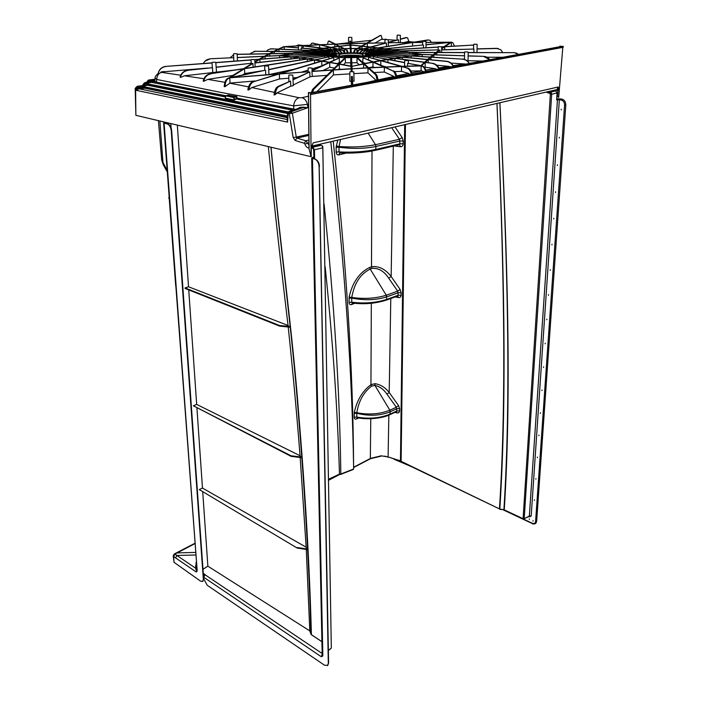 <?xml version="1.0" encoding="UTF-8"?>
<svg xmlns="http://www.w3.org/2000/svg" width="701" height="701" viewBox="0 0 701 701"><rect width="100%" height="100%" fill="white"/><g stroke="black" fill="none" stroke-linecap="round" stroke-linejoin="round"><path stroke-width="1.05" d="M385.419 39.589L388.258 39.738L385.419 39.589M388.091 42.761L411.469 42.559L378.041 47.878L371.004 47.063L386.4 42.989L370.408 46.993L362.172 46.126L367.315 43.225L385.112 42.884L367.464 43.138L380.529 35.409M386.4 42.989L386.417 46.546M251.712 59.506L254.743 59.655L251.712 59.506M233.337 70.205L216.504 72.124L216.153 67.314L251.151 63.265L216.145 67.147M251.422 63.388L251.44 63.844M254.743 59.664L255.155 66.867L254.927 63.002L299.765 58.017L306.801 58.954L244.886 68.435L252.93 63.458L252.08 63.458L243.703 68.619L210.318 73.736L243.3 68.873L228.964 77.89L277.929 74.069L253.911 81.623L279.34 73.956L308.361 71.747L280.198 73.701L321.733 61.18L329.058 62.398L312.085 70.389M252.93 63.458L253.131 67.173M308.755 67.839L311.998 68.023L308.755 67.839M293.018 79.861L309.781 71.923L292.992 79.379M309.781 71.923L309.938 76.882L293.246 84.996M311.927 71.3L312.313 76.418L309.938 76.882M438.66 46.634L441.683 46.801L438.66 46.634M439.991 52.452L440.018 50.139L439.203 50.086L436.057 52.444L409.673 52.365L400.876 50.998L438.178 49.894L400.253 50.901L392.946 49.832L438.23 47.151M438.554 49.999L438.537 50.577M423.097 41.315L426.006 41.473L423.097 41.315M438.239 47.028L392.376 49.753L385.725 48.842L422.887 44.987L385.173 48.772L378.601 47.94L412.591 42.551L422.659 42.463M423.5 45.066L423.457 47.905M265.346 65.912L268.509 66.069L265.346 65.912M268.702 69.741L314.495 60.058L321.154 61.092L278.796 73.807L231.295 77.653L264.996 70.293L230.568 77.548L244.483 68.689L307.362 59.024L313.934 59.971L268.693 69.513M265.609 70.398L265.784 74.841M299.029 45.74L301.877 45.88L299.029 45.74M301.465 45.731L322.697 48.378L316.221 49.307L301.658 48.089L301.088 48.167L301.132 50.051M405.187 60.452L408.429 60.645L405.187 60.452M404.661 62.503L388.477 59.392L394.952 58.349L424.394 62.371L420.968 65.64L407.631 63.283L407.596 66.139M350.465 71.651L353.83 71.852L350.465 71.651M351.56 85.224L351.551 80.133L352.559 80.124L352.393 76.488L351.42 76.497L351.367 81.57L349.799 81.141L349.895 71.879M353.83 71.852L354.049 81.114L352.603 81.553M289.46 74.954L292.808 75.138L289.46 74.954M290.565 81.027L277.798 86.538L278.77 86.609L290.565 81.027L290.757 86.205L276.93 92.926L299.055 97.746L302.096 97.702L308.466 96.186M292.808 75.147L293.272 85.662L290.757 86.205M212.762 62.196L215.803 62.336L212.762 62.196M212.517 67.717L187.588 70.31L212.517 67.717L212.745 72.553L184.503 75.778L203.938 78.757M216.504 72.124L212.745 72.553M234.213 53.653L237.122 53.793L234.213 53.653M205.034 61.118L210.335 58.761L233.784 57.666M233.705 57.797L233.819 61.18M349.045 37.328L351.797 37.46L349.045 37.328M380.319 35.409L366.641 43.155L350.772 43.567L350.623 41.114L349.834 41.122L349.808 43.602M397.563 35.12L400.332 35.26L397.563 35.12M388.284 42.489L398.536 39.782L388.284 42.262M398.536 39.782L398.536 42.612M474.113 44.189L477.144 44.365L474.113 44.189M441.656 49.92L473.981 49.07L441.665 49.806M473.981 49.07L473.841 52.54M465.035 51.865L468.198 52.058L465.035 51.865M382.168 53.294L464.465 55.808M464.561 55.87L464.404 59.366M482.437 61.031L467.032 60.724M361.707 53.355L364.914 50.849L371.539 50.139L372.082 50.954M367.552 50.533L367.543 49.701L366.912 49.648L362.417 50.358L362.399 49.333L361.716 49.298L358.649 50.113L362.399 49.333M356.923 52.181L356.862 49.123L356.134 49.114L354.382 50.148L355.1 50.165L354.303 52.829M350.369 49.088L351.105 49.079L351.175 50.419L350.439 50.428L350.369 49.088L350.325 52.803M344.62 49.219L347.381 50.498L344.62 49.219L344.594 52.032M339.1 49.517L343.718 50.674L339.1 49.517L339.091 50.525M334 49.964L340.318 50.954L334 49.964L334 50.787M329.514 50.533L337.312 51.322L329.514 50.533L329.514 51.278M325.807 51.935L326.228 51.138L333.141 51.436M323.03 52.715L323.319 51.909L331.056 51.997M321.286 53.591L321.444 52.741L329.707 52.593M329.277 56.317C323.652 55.475 320.778 54.459 320.655 53.267C319.665 49.438 354.18 47.098 371.81 49.675C377.909 50.516 381.055 51.567 381.239 52.847C382.711 56.623 346.758 59.103 329.277 56.317M372.441 49.578C378.733 50.437 381.975 51.532 382.168 52.847C383.701 56.737 346.618 59.296 328.594 56.422C322.81 55.554 319.849 54.512 319.717 53.285C318.71 49.333 354.259 46.923 372.441 49.578M377.199 57.219L377.208 55.922L394.242 58.253L387.89 59.278L373.335 56.667L387.338 59.375L380.897 60.488L368.56 57.298L380.328 60.584L373.239 61.89L363.048 57.78L372.625 62.003L364.091 63.66L357.808 58.06L357.046 58.087L363.39 63.8L352.805 66.192L351.928 66.131L351.569 58.218L350.789 58.218L351.061 66.131L339.415 63.984L345.295 58.183L344.533 58.165L338.706 63.861L330.031 62.336L339.266 57.964L329.409 62.231L322.206 61.04L333.72 57.57L321.628 60.943L315.082 59.936L328.603 56.974L314.521 59.848L308.063 58.919L324.519 56.238L307.502 58.84L300.58 57.92L321.759 55.432L299.984 57.85L291.896 56.86L320.147 54.564L291.239 56.781L280.786 55.598L319.726 53.775L319.744 54.599L319.717 53.285M328.874 57.018L328.927 58.753M333.72 57.57L333.79 60.163M339.266 57.964L339.389 62.564L337.251 63.598M340.003 62.591L339.389 62.564M345.295 58.183L345.418 62.783L343.499 64.729M350.789 58.218L350.737 62.827L345.418 62.783M357.046 58.087L356.993 62.696L351.771 62.818M363.048 57.78L362.671 62.398M368.56 57.298L368.524 59.813M373.335 56.667L373.318 58.376M380.021 56.15L380.03 55.09L401.612 57.14L394.803 58.165L377.208 55.922M381.686 55.116L381.695 54.196L410.155 55.94L402.19 57.053L380.03 55.09M469.171 63.484C467.628 60.864 465.341 59.41 462.327 59.129L431.185 57.096L433.63 55.055L432.78 55.02L430.353 57.044L411.759 55.914L421.467 54.643L410.795 55.852L381.695 54.196M362.505 55.589L363.065 55.046C362.995 54.538 361.769 54.117 359.394 53.775C352.358 52.706 338.399 53.67 338.855 55.213L339.415 55.747M340.739 56.159L341.834 56.378M340.563 56.062C346.049 54.993 352.331 54.827 359.394 55.554L361.479 55.949M297.636 108.673L299.967 107.393L302.744 107.113L302.885 107.612L299.958 107.91L289.294 111.433M291.318 113.396L291.108 111.801L292.37 113.22L289.268 113.658L287.734 112.914M287.69 113.185L289.145 111.599L290.328 111.862L289.268 113.658L293.176 137.58L296.26 137.089L296.873 138.079L305.925 140.787L308.948 144.949M299.967 107.393L299.958 107.91L288.681 111.634L287.638 113.045M225.722 96.212L154.571 81.78L148.507 82.876L148.095 84.996L287.638 113.098L287.156 119.95L287.603 122.062L287.165 119.556M148.007 84.795L147.815 84.348L148.095 84.996L144.87 85.829L144.091 86.635L144.529 85.478L147.815 84.348L148.174 82.534L150.461 81.456L154.395 81.123L154.965 79.204L149.182 79.94M288.26 111.906L147.762 83.857M370.68 53.083L366.86 55.099M370.137 52.522L366.369 54.503L366.851 54.941M366.912 51.515L364.213 53.784L367.561 51.269L375.421 50.752L375.859 51.55M365.764 50.717L372.082 50.209M333.518 69.811L339.214 64.185L351.07 66.376L351.148 68.707L333.518 69.811M312.103 70.827L329.68 62.503L338.504 64.054L332.546 69.872L312.12 71.292M311.998 68.032L312.129 71.476L332.344 70.074L312.585 89.369L313.671 89.395L333.317 70.004L351.157 68.891L351.254 71.563M352.165 71.546L352.051 68.838L353.155 68.777L352.042 68.654L351.937 66.367L363.6 63.993L367.823 67.795L353.155 68.777L368.007 67.962L375.377 74.595L376.306 74.551L368.866 67.918L384.376 67.191L392.726 70.88L385.235 67.156L401.559 66.516L406.773 67.971L402.462 66.49L421.283 65.92L425.192 62.477L432.771 63.335C435.777 63.879 437.967 65.771 439.334 69.005M292.308 54.941L292.256 53.39L280.829 55.475L319.726 53.662M292.256 53.39L319.831 52.882M301.509 53.11L301.474 51.778L292.957 53.258L319.901 52.777M301.474 51.778L320.935 51.988M309.202 51.751L309.176 50.507L302.087 51.672L321.146 51.883M309.176 50.507L323.249 51.12M326.762 50.306L316.195 49.429L309.746 50.419L323.59 51.024M327.236 50.227L316.747 49.35L323.117 48.43L323.135 49.876M331.415 49.596L323.117 48.43M331.994 49.526L323.669 48.36L330.513 47.449L330.522 49.324M337.067 49.026L330.513 47.449M337.733 48.974L331.091 47.379L339.091 46.397L339.091 48.877M343.481 48.641L339.091 46.397M344.2 48.606L339.74 46.319L350.097 45.136L350.071 48.465M350.325 48.457L350.097 45.136M351.07 48.457L350.859 45.136L361.357 46.152L357.195 48.509M357.922 48.527L362.014 46.213L370.119 47.072L363.705 48.772M364.38 48.816L370.706 47.142L377.637 47.94L369.506 49.236M370.093 49.298L378.198 48.01L384.656 48.825L374.343 49.859M426.006 42.437L449.735 42.305L425.998 44.68M441.665 48.939L444.758 46.765L471.992 45.153L444.951 46.634L451.47 42.27L450.813 42.191L451.567 42.262M426.006 42.349L450.813 42.191M431.413 42.314L429.95 40.29L428.653 40.001L413.178 42.454L422.659 42.375M388.284 42.752L412.057 42.463L427.934 39.939M329.233 41.061L335.393 44.084L350.001 43.593L349.834 41.122M329.488 41.052L328.27 41.263L327.525 44.4M312.593 43.094L320.077 44.724L334.64 44.119L328.708 41.079M313.163 43.05L311.507 43.348L310.447 45.179M298.091 44.925L303.559 45.53L319.305 44.759L312.427 43.103M298.906 44.882L296.041 45.942M300.887 45.679L302.736 45.574L298.232 44.943M283.335 46.704L298.749 45.793M284.133 46.625L281.416 47.686M270.043 48.912L278.446 49.061L283.563 46.713M271.462 48.763L278.209 49.175L273.705 51.366L255.497 51.287L273.486 51.48L269.166 53.697L237.157 54.275M237.166 54.398L268.939 53.811L264.47 56.238L237.359 57.5M237.35 57.578L264.233 56.369L259.195 59.234L254.665 59.585M158.198 73.281L158.224 73.176C159.223 69.215 161.773 66.954 165.865 66.393L212.07 62.845M215.82 62.564L251.063 59.857M165.865 66.393L212.079 62.994M215.829 62.704L251.063 59.997M254.743 59.716L258.923 59.392L254.866 61.784M254.892 62.266L259.852 59.322L290.941 56.93L299.169 57.938L254.927 62.845M260.115 59.164L265.083 56.334L279.638 55.651L290.284 56.851L260.115 59.164M265.32 56.194L269.736 53.802L291.336 53.407L279.681 55.528L265.32 56.194M269.964 53.679L274.222 51.488L300.711 51.769L292.037 53.276L269.964 53.679M274.441 51.375L278.902 49.201L308.536 50.481L301.325 51.664L274.441 51.375M319.595 44.829L330.206 47.379L323.257 48.299L304.006 45.591L319.595 44.829L319.612 47.791M334.789 44.189L338.916 46.301L330.793 47.3L320.366 44.794L334.789 44.189L334.78 46.801M350.001 43.672L350.097 45.03L339.564 46.231L335.542 44.163L350.001 43.672L349.992 45.039M350.772 43.655L366.492 43.243L361.523 46.056L350.859 45.022L350.772 43.655M298.503 47.957L284.194 46.765L279.129 49.096L309.106 50.393L315.669 49.385L301.088 48.167M298.503 47.826L284.79 46.678L298.495 45.889M237.455 60.899L237.262 57.631M408.403 41.499L403.697 42.551M408.955 41.561L407.553 37.801L406.475 37.591M400.35 39.3L406.773 37.609M400.35 39.063L405.993 37.565M468.031 60.566L468.119 55.984L483.567 56.334C486.187 56.474 488.264 57.587 489.789 59.673L483.655 56.466M468.137 55.852L483.567 56.334M502.792 52.619L500.786 49.762L496.553 48.343L498.297 48.571M477.048 48.991L497.018 48.465M477.048 48.868L496.553 48.343M351.131 71.572L351.157 68.891M374.825 49.937L385.208 48.895L391.745 49.789L378.067 50.595M378.426 50.691L392.315 49.867L399.5 50.919L380.608 51.427M380.827 51.523L400.122 51.015L408.753 52.365L381.94 52.295M382.019 52.4L409.463 52.479L421.038 54.389L382.168 53.18M464.614 52.636L436.784 52.557L433.954 54.792L464.456 55.738M468.189 52.645L514.131 52.645L517.075 53.311M440.018 50.139L436.933 52.444L464.614 52.514M468.189 52.522L514.131 52.645M441.683 46.949L443.794 46.827L441.674 48.308M425.998 44.82L450.322 42.384L443.987 46.687L441.683 46.827M435.908 52.557L433.104 54.766L422.177 54.424L410.383 52.479L435.908 52.557M263.839 70.538L244.763 73.544L242.441 75.051M294.657 69.048L269.219 74.56M314.547 63.072L314.495 60.058M284.194 46.765L284.291 49.315M404.652 62.713L387.933 59.489L381.379 60.619L401.901 66.332L420.381 65.745L407.631 63.283M387.916 62.442L387.933 59.489M351.551 80.133L351.42 76.497M210.335 58.761L233.678 57.675M365.501 55.204L366.93 55.248L364.012 55.782M371.696 56.168L366.93 55.248M371.136 56.246L366.404 55.335M362.338 55.607L363.679 55.694L360.752 56.404M367.306 56.702L363.679 55.694M366.658 56.763L363.057 55.765M359.192 55.887L356.923 57.272M362.364 57.114L359.42 55.87M361.646 57.158L358.728 55.914M355.425 56.089L354.645 56.159L353.812 57.482M357.054 57.386L355.801 56.273M356.292 57.412L355.056 56.299M350.719 56.194L351.481 56.378L350.719 56.194L350.658 57.517M351.534 57.517L351.481 56.378M350.763 57.517L350.728 56.387M348.327 57.517L347.53 56.22L346.75 56.159M345.996 57.491L347.144 56.36M345.243 57.473L346.399 56.343M345.286 57.429L343.744 56.098L342.254 56.176L342.964 56.01M340.625 57.324L342.955 56.211M339.906 57.289L342.254 56.176M341.405 56.579L338.469 55.887L339.801 55.782M335.586 57.009L339.1 55.949M334.929 56.947L338.469 55.887M338.101 56.001L335.183 55.493L336.603 55.432M331.056 56.553L335.709 55.572M330.486 56.483L335.183 55.493M335.428 55.458L332.519 55.011L334.175 54.985M327.192 55.984L332.94 55.099M326.727 55.896L332.519 55.011M333.457 54.906L330.592 54.45L332.554 54.529M324.116 55.309L330.872 54.555M323.774 55.213L330.592 54.45M321.75 54.441L330.688 53.802L333.483 54.906M331.608 54.065L330.688 53.802M321.961 54.547L330.819 53.916M331.468 53.959L333.983 54.985M334.43 55.02L331.196 53.495L329.163 53.337L331.196 53.495M320.821 53.723L329.163 53.337M335.087 55.3L331.205 53.39M320.751 53.618L329.172 53.223M335.043 55.186L331.538 52.925M321.277 52.855L329.558 52.706M335.332 54.862L331.687 52.82M336.086 54.485L332.616 52.373M323.021 52.014L330.767 52.093M336.41 54.363L332.914 52.268M334.815 51.769L337.575 53.995L334.395 51.856M325.807 51.226L332.73 51.532M340.046 53.521L337.312 51.322M339.477 53.618L336.787 51.401M367.867 54.722L374.956 55.616M368.078 54.722L366.641 55.213C366.877 54.476 365.291 53.872 361.882 53.381C352.489 51.953 333.895 53.329 335.271 55.379M368.481 54.625L375.412 55.519M369.409 54.257L371.407 54.135L368.551 54.634M371.136 54.24L377.962 54.888M371.407 54.135L378.295 54.792M368.384 54.625L371.25 53.495L380.047 54.1M371.127 53.6L370.47 53.653M368.489 54.625L370.338 53.767M371.25 53.495L380.249 53.995M371.495 53.004L381.107 53.258M366.833 55.081L370.698 53.188M371.477 52.899L381.169 53.145M371.074 52.417L380.529 52.4L380.529 53.127M366.544 54.625L370.303 52.628M370.908 52.312L380.529 52.4M365.335 54.073L369.585 51.76L378.706 51.576L378.706 52.286M369.883 51.865L368.866 51.988M365.659 54.187L369.164 52.093M369.585 51.76L378.706 51.576M367.561 51.269L375.85 50.84M367.981 51.357L367.342 51.602M364.914 50.849L366.299 50.787M365.449 50.919L364.371 51.112M362.286 53.434L364.906 51.182M359.245 53.092L361.76 50.516L367.543 49.701M362.373 50.568L361.33 50.787M359.92 53.153L361.953 50.84M361.76 50.516L363.039 50.419M356.485 52.908L358.202 50.279L359.333 50.148M358.886 50.314L357.913 50.56M357.23 52.943L358.597 50.595M358.202 50.279L358.649 50.113M354.61 49.973L355.1 50.165M355.328 49.99L356.862 49.123M354.96 50.454L354.233 50.437L353.514 52.812M351.245 52.794L351.175 50.419M350.447 52.803L350.439 50.428M348.187 52.847L347.381 50.498M347.398 52.882L346.662 50.525M345.225 52.996L343.718 50.674M344.48 53.048L343.034 50.717M342.474 53.223L340.318 50.954M341.808 53.294L339.705 51.015M359.92 56.036L359.227 56.089M335.376 51.024L335.902 50.945M338.601 50.603L339.214 50.542M342.272 50.279L342.947 50.235M346.268 50.06L346.977 50.034M350.421 49.964L351.157 49.955M303.174 45.635L303.218 48.22M337.488 44.014L348.528 42.77M351.429 42.446L371.688 40.299M375.131 42.98L381.484 39.3L396.012 40.211M407.824 41.438L414.195 42.121M502.854 57.263L486.976 57.21M472.737 62.827L469.267 63.309M451.006 63.09L464.719 63.957L453.17 65.657M436.705 65.175L448.658 66.35L438.852 67.918M424.657 67.717L425.165 67.235L434.822 68.593L425.831 70.153M207.908 68.058L161.957 71.914L161.554 72.369L180.727 75.209M232.942 75.401L207.759 79.371L224.89 82.297M229.621 78.004C227.378 78.652 225.985 80.44 225.433 83.375L224.968 86.687L230.042 83.069L254.945 80.966M229.613 83.156L248.54 86.871M253.911 81.623C251.212 82.683 249.521 85.443 248.855 89.903L251.782 87.546L279.55 78.95L288.838 78.214M292.93 77.89L296.795 77.592M251.782 87.546L274.459 92.392M312.313 76.418L326.929 75.366M351.367 81.57L351.49 85.233M316.975 91.612L333.448 74.911L349.878 73.859M367.762 82.227L376.069 80.343L367.955 72.834L368.007 67.962M353.874 73.623L367.955 72.834M374.027 72.527L384.306 72.045L393.962 76.427L378.014 79.905M394.61 71.616L401.471 71.353L408.622 73.412L396.635 75.866M410.961 71.029L421.836 70.88L411.776 72.79M421.862 65.815C423.974 66.385 425.349 68.058 425.998 70.854L426.103 71.449M425.998 70.854L425.305 70.985L425.402 71.572M425.305 70.985C424.727 68.181 423.378 66.49 421.283 65.92M421.056 70.722L421.161 65.894M424.035 71.826L421.836 70.88M407.491 67.892C409.603 68.61 411.163 70.652 412.17 74.017M411.321 74.175C410.409 70.775 408.893 68.707 406.773 67.971M401.471 71.353L401.559 66.516M411.417 75.55L408.622 73.412M393.568 70.819C395.014 71.572 396.118 73.579 396.871 76.847M395.89 78.442L393.962 76.427M395.899 77.031C395.25 73.701 394.19 71.651 392.726 70.88M384.306 72.045L384.376 67.191M376.306 74.551C377.042 75.305 377.629 77.233 378.067 80.326M376.998 80.519C376.656 77.347 376.113 75.375 375.377 74.595M352.559 80.124L352.699 85.014M313.671 89.395L312.506 92.436M333.448 74.911L333.317 70.004M311.288 92.663L312.585 89.369M278.77 86.609C276.939 87.686 275.765 90.368 275.256 94.653L276.93 92.926M275.256 94.653L274.03 94.95C274.626 90.49 275.879 87.686 277.798 86.538M279.55 78.95L279.34 73.956M247.821 89.912L248.294 89.965L247.821 89.912C248.575 85.417 250.336 82.622 253.087 81.526M230.042 83.069L229.753 77.977M225.433 83.375L224.679 83.235L224.154 86.53L224.968 86.687M224.679 83.235C225.284 80.317 226.712 78.538 228.964 77.89M210.782 73.868C207.049 74.674 204.683 77.171 203.693 81.36L207.759 79.371M203.693 81.36L203.176 80.992C204.263 76.944 206.646 74.525 210.318 73.736M187.85 70.459C183.899 71.125 181.393 73.465 180.315 77.487L184.503 75.778M180.315 77.487L180.078 76.944C181.261 73.158 183.767 70.941 187.588 70.31M165.909 66.542C161.949 67.068 159.425 69.241 158.33 73.088M161.335 71.905L164.078 71.511M210.195 58.902C207.049 59.164 204.762 60.698 203.343 63.519M233.599 54.888L230.024 57.841M233.012 55.142L233.599 54.862M255.497 51.287L251.124 53.031L250.266 54.038M253.832 51.488L255.874 51.173M270.972 48.86L267.826 49.841L266.459 51.287M438.808 69.101C437.485 65.885 435.33 64.001 432.342 63.458M425.192 62.477L425.165 67.235M434.822 68.593L437.24 69.39M453.188 66.437C451.724 63.484 449.437 61.802 446.327 61.39L428.25 59.673L425.358 62.328L432.771 63.335M428.25 59.673L428.223 62.722M448.658 66.35L450.901 66.867M462.327 59.129L431.036 57.219L428.39 59.532L446.59 61.259C449.735 61.679 452.049 63.379 453.538 66.376M464.719 63.957L465.902 64.089M431.036 57.219L431.019 59.787M462.423 58.998C465.49 59.287 467.795 60.768 469.337 63.458M433.814 54.906L433.796 57.254M518.749 54.328L514.42 52.777M436.784 52.557L436.767 54.88M473.683 45.39L471.992 45.153M444.758 46.765L444.723 49.718M471.431 45.057L472.711 45.171M451.47 42.27L452.75 42.577L454.485 46.064M451.374 42.279L451.33 46.248M382.229 39.177L381.134 35.427M381.484 39.3L382.948 39.16M350.737 62.827L350.85 66.096M356.993 62.696L359.114 64.658M362.987 62.38L365.291 63.423M562.877 47.37L310.534 94.521L563.21 47.142L563.271 46.441L559.941 46.187L561.378 46.45L310.937 92.734L308.606 92.497L310.525 93.093L311.104 156.691L311.375 147.604L313.145 142.864L558.233 86.985L559.074 90.219L557.812 90.263L558.233 86.985L556.98 89.588L311.98 146.053M562.789 47.537L558.697 97.421L557.488 96.589L557.812 90.263L554.176 90.227M308.545 92.637L309.097 149.129L311.104 156.691L135.871 115.323L135.188 88.396M309.097 149.129L309.08 146.789M302.096 97.702C304.655 98.482 306.433 100.699 307.432 104.361L293.649 105.86L220.657 92.366L156.735 79.458L155.131 77.977C154.684 77.329 155.727 75.752 158.26 73.254M311.375 147.604L311.113 156.691M294.411 109.742L236.973 98.429L236.456 96.764L228.57 95.24L236.649 96.493L233.608 97.527L225.871 95.844M311.831 146.088L313.145 142.864L312.033 145.896M146.895 82.087L146.903 82.788L148.174 82.324L148.507 82.876M287.428 115.989L144.502 86.828L144.476 88.317L138.956 88.782L136.336 90.359L136.231 88.685L138.071 86.661L143.109 86.074L145.624 82.928L147.096 82.297M144.774 85.925L143.337 85.557L143.293 84.812L144.432 82.841L145.624 82.928L145.624 83.778L144.459 84.856L142.934 84.628L143.039 86.065L143.328 85.557M142.943 84.628L144.432 82.841M146.798 82.315L145.554 82.543M148.156 82.192L149.313 80.264L148.174 82.324M147.14 82.297L148.27 80.194L154.5 79.66L155.009 79.134L154.895 81.439L156.472 82.113L156.218 82.508M146.772 81.982L148.27 80.194M228.885 94.977L226.029 95.713L233.95 97.43L236.947 96.878L236.973 98.429L234.265 100.077L233.608 97.527L234.511 99.402L236.789 98.245M225.897 95.8L225.354 97.763M155.114 78.17L155.009 79.134M302.744 107.113L307.879 107.682L302.885 107.612L291.108 111.801M236.85 98.07L295.436 109.4M161.957 71.914L160.976 71.984M161.554 72.369C158.549 73.281 156.945 75.647 156.735 79.458L156.472 82.113L225.888 95.765M299.055 97.746C295.945 98.841 294.148 101.549 293.649 105.86L293.824 109.636M248.855 89.903L248.294 89.965M136.73 88.703L135.188 88.379L136.975 86.451L138.071 86.661L138.079 87.511L136.756 89.08L138.964 88.107L144.196 87.66L144.108 86.828M135.871 115.323L135.617 88.633L136.861 86.565M142.986 85.54L138.044 86.188M344.436 56.693L345.926 56.807M347.95 56.895L350.684 56.939M351.508 56.93L354.215 56.842M356.301 56.711L357.72 56.579L356.038 56.483M360.314 56.211L361.471 55.949M311.726 147.455L312.208 145.431M146.746 83.647L146.737 82.797L147.008 83.603L145.624 83.778M289.276 111.652L288.207 113.448L287.603 122.062L136.336 90.359L136.756 89.08L137.081 89.456M143.039 86.065L143.109 86.924L138.079 87.511M148.314 80.159L149.821 79.791M144.467 82.806L146.202 82.385M136.975 86.451L138.763 86.021M154.895 81.439L154.571 81.78L154.395 81.123L154.579 81.754M154.956 80.641L149.322 81.114M225.538 96.992L150.461 82.131L150.461 81.456M148.218 83.349L147.008 83.603M287.603 113.518L146.798 85.101L146.798 84.435M144.87 85.829L144.459 84.856M144.502 86.609L143.109 86.924M287.314 117.689L144.388 88.107M287.182 119.512L138.956 88.782L138.964 88.107M309.001 148.025C307.143 147.902 305.776 146.57 304.9 144.012L308.931 142.873M385.156 39.16L386.111 39.247M563.271 46.441L310.525 93.093M311.472 156.2L311.183 155.254M563.21 47.142L310.832 94.276M310.911 93.163L310.92 94.048M324.931 56.325L324.966 57.648M322.039 55.537L322.057 56.615M320.287 54.678L320.304 55.598M316.195 49.429L316.221 50.7M409.463 52.479L409.437 54.03M400.122 51.015L400.105 52.338M392.315 49.867L392.306 51.112M385.208 48.895L385.208 50.174M378.198 48.01L378.198 49.473M370.706 47.142L370.724 49.044M362.014 46.213L362.049 48.684M400.998 66.358L384.858 66.989L373.607 62.047L380.809 60.724L400.998 66.358M384.008 67.033L368.673 67.752L364.301 63.852L372.985 62.161L384.008 67.033M427.435 59.594L424.561 62.223L395.504 58.262L402.435 57.219L427.435 59.594M430.212 57.167L427.584 59.462L403.014 57.132L411.11 56.001L430.212 57.167M363.574 68.015L363.6 63.993M368.665 67.743L372.958 66.902L374.229 67.471M372.958 66.902L372.985 62.161M382.185 65.815L386.093 66.937M380.783 65.202L380.809 60.724M338.828 69.469L339.319 68.97L341.194 69.311M351.043 68.716L351.07 66.376M339.319 68.97L339.214 64.185M278.989 51.418L278.902 49.201M274.31 53.6L274.222 51.488M269.832 55.984L269.736 53.802M279.69 57.666L279.638 55.651M265.197 58.779L265.083 56.334M290.976 58.849L290.941 56.93M260.001 62.284L259.852 59.322M299.8 60.023L299.765 58.017M307.406 61.346L307.362 59.024M244.763 73.544L244.483 68.689M321.365 66.017L312.033 68.9M308.16 70.1L301.903 72.037M321.82 65.806L321.733 61.18M334.403 68.067L329.777 67.235L323.021 70.521M329.777 67.235L329.68 62.503M422.23 54.547L422.212 56.544M411.11 56.001L411.101 57.903M402.435 57.219L402.418 59.199M394.952 58.349L394.935 60.636M367.315 43.225L367.368 46.669M388.328 46.24L388.293 42.84M412.591 42.551L412.574 46.021M234.8 99.516L234.292 99.945L225.336 98.166L225.442 97.649M330.758 141.725L331.012 143.959C344.699 264.794 352.244 373.142 353.637 468.995L340.826 474.025C339.783 392.613 334.211 302.622 324.099 204.044M325.159 266.766C332.809 340.888 337.575 410.006 339.468 474.13L328.751 479.151M340.826 474.025L339.354 474.507M353.619 467.935L353.567 464.097C353.059 369.103 346.268 261.455 333.194 141.164M394.9 412.363L396.985 412.907C398.536 413.169 399.404 412.503 399.579 410.891L399.605 408.604L398.589 405.607L389.204 392.516C385.296 387.539 380.564 384.586 375.017 383.675L370.943 384.683C362.478 391.07 356.932 400.315 354.294 412.407L354.224 417.253C354.391 418.909 355.153 419.478 356.52 418.953L357.203 417.682M395.259 296.891L398.51 297.575C400.078 297.741 400.946 296.944 401.121 295.182L401.147 292.676L400.131 289.469L391.158 276.509C385.401 269.096 378.847 265.845 371.495 266.757L369.681 267.475C359.341 272.479 352.498 282.337 349.133 297.049L349.054 302.385C349.238 304.234 350.044 304.953 351.49 304.558L352.419 302.998M337.751 140.112L336.121 147.324L338.969 147.201C352.437 148.998 364.765 148.761 375.973 146.483L375.482 144.704L368.13 133.111M394.102 145.966L400.49 146.754C402.076 146.763 402.952 145.773 403.128 143.784L403.163 140.98L402.137 137.51L395.022 126.916M404.679 124.69L400.464 461.03L400.99 461.074M400.99 461.021L388.109 456.938L388.827 415.132M371.32 303.27L370.943 384.683L371.583 386.128L374.895 385.384C379.732 386.523 383.754 389.441 386.943 394.137L389.204 392.516L390.79 298.512M388.704 278.183L397.686 291.152L386.277 295.209L370.189 269.096L372.003 268.369C378.505 267.878 384.078 271.147 388.704 278.183L391.158 276.509L393.305 146.159M400.464 461.048L388.109 456.938L381.134 455.816L370.584 458.375L353.611 467.252M163.254 164.717L161.686 160.082L167.145 170.334M159.881 120.984L163.096 164.437L167.259 171.903M165.41 122.298L163.622 122.885L167.346 123.963L164.113 123.148L165.436 122.298M195.877 568.555L195.781 569.387L195.798 568.564M194.808 543.678L174.935 554.088L176.897 555.472L175.592 557.9L173.585 556.594L174.067 562.333L200.635 581.199L202.843 581.331L203.36 579.192L171.272 130.666C170.79 127.083 169.493 124.848 167.381 123.954L167.907 124.086C169.984 125.006 171.228 127.135 171.657 130.482L171.473 130.377M195.781 569.387L196.744 570.044L196.096 571.911L175.592 557.9M163.622 122.885L197.2 571.035L196.096 571.911M169.291 199.294L175.714 286.043M202.554 581.558L203.667 578.781L171.657 130.482L171.219 130.675L203.325 579.219M171.219 130.675C170.746 127.091 169.449 124.857 167.346 123.963M173.208 556.016L174.172 554.097L174.935 554.088L173.585 556.594L173.208 556.016L174.067 562.333M195.456 552.423L176.284 552.94L174.418 553.956M353.628 469.013L352.962 469.486M391.666 127.687L399.439 139.28L375.482 144.704C364.529 146.859 352.375 147.464 339.039 146.527L340.59 139.455M402.137 137.51L399.439 139.28L399.964 143.81L375.981 149.392C364.835 151.758 352.515 152.599 339.021 151.915L339.039 146.527L336.243 145.957M336.121 147.324L336.173 152.038C336.384 154.15 337.277 155.105 338.846 154.886L339.573 153.098L340.414 152.906C351.28 153.414 361.698 152.809 371.661 151.109M340.397 152.897L339.021 151.915L336.173 152.038M403.128 143.784L399.964 143.81L398.965 144.835L399.666 144.923L400.49 146.754M375.193 150.382L375.605 150.286C363.872 152.713 351.92 153.572 339.748 152.862L340.213 152.888M399.062 144.809L375.605 150.286L375.99 146.474L399.991 141.006L403.163 140.98M349.019 298.205L351.718 298.048C364.476 300.598 376.148 300.203 386.733 296.856L386.277 295.209C375.92 298.433 364.415 299.187 351.771 297.469C354.207 283.388 360.349 273.933 370.189 269.096L369.681 267.475M400.131 289.469L397.686 291.152L398.229 295.244L386.733 299.397C376.2 302.823 364.538 303.77 351.744 302.227L351.771 297.469L349.133 297.049M352.743 303.042L351.744 302.227L349.054 302.385M401.121 295.182L398.229 295.244L397.414 296.111M397.625 296.032L398.51 297.575M386.943 394.137L396.328 407.237L389.835 410.19L374.895 385.384L375.017 383.675M354.198 413.441L356.774 413.257C368.998 416.315 380.161 415.816 390.264 411.741L389.835 410.19C379.942 414.142 368.945 414.992 356.818 412.74C358.684 401.13 363.609 392.262 371.583 386.128M398.589 405.607L396.328 407.237L396.897 410.988L390.255 414.046C380.187 418.19 369.033 419.198 356.791 417.069L356.818 412.74L354.294 412.407M357.545 417.752L356.791 417.069L354.224 417.253M399.579 410.891L396.897 410.988L396.223 411.75M396.398 411.671L396.985 412.907M561.186 109.882L561.238 109.181L561.186 109.882M559.267 137.957L559.31 137.273L559.267 137.957M557.374 165.489L557.426 164.814L557.374 165.489M555.534 192.468L555.578 191.811L555.534 192.468M553.72 218.922L553.764 218.283L553.72 218.922M551.941 244.868L551.985 244.237L551.941 244.868M550.197 270.314L550.241 269.692L550.197 270.314M548.489 295.279L548.533 294.674L548.489 295.279M546.806 319.779L546.85 319.183L546.806 319.779M545.159 343.823L545.203 343.236L545.159 343.823M543.547 367.42L543.582 366.842L543.547 367.42M541.961 390.588L541.996 390.019L541.961 390.588M540.401 413.336L540.436 412.775L540.401 413.336M538.867 435.671L538.903 435.128L538.867 435.671M537.369 457.613L537.404 457.078L537.369 457.613M535.888 479.169L535.941 478.652L535.888 479.169M534.442 500.356L534.477 499.839L534.442 500.356M529.29 519.423L529.316 518.906L529.29 519.423M533.014 521.167L533.049 520.659L533.014 521.167M523.647 519.187L532.234 523.218C534.144 523.919 535.266 523.332 535.599 521.448L564.577 105.097C564.533 102.328 563.376 100.637 561.107 100.024L559.328 99.752L531.192 515.927L529.641 516.891L529.404 516.295M547.779 91.708L550.294 92.234L551.319 92.918L551.678 94.249L550.364 94.267L549.698 93.294L546.114 92.085M556.699 98.823L561.676 99.043C564.375 99.779 565.751 101.794 565.803 105.08L536.642 521.421L535.082 523.77M529.325 516.339L557.453 99.761L556.629 99.954L557.093 92.926L551.678 94.249L524.199 518.705L529.597 515.936L531.192 515.927M405.458 124.506L401.121 461.354M405.292 124.541L400.99 461.258L499.445 508.9L504.256 509.864L523.086 518.714L550.364 94.267M496.991 103.406C504.001 258.099 507.244 393.874 499.813 509.014L499.839 509.303M401.498 461.863L499.445 508.9C506.954 393.804 503.8 258.082 496.948 103.424M499.787 509.32L503.896 509.741C511.318 394.461 507.436 258.161 499.857 102.749M499.901 102.74C507.638 258.371 511.599 394.348 504.256 509.864L504.475 510.284M549.698 93.294L550.294 92.234L555.718 90.92L553.255 90.438M555.718 90.92L557.093 92.926M529.641 516.891L529.492 516.251L523.183 519.091L524.199 518.705L523.183 519.091L503.905 510.021M561.676 99.043L556.699 98.806M331.161 648.302L328.375 650.283M313.557 158.68L314.635 158.417L314.46 149.734L322.802 147.85L331.319 647.917L322.819 147.473M203.325 574.031L204.745 574.986M318.596 144.529L321.216 145.3L312.865 147.166L314.46 149.734M322.32 146.194L322.802 147.85L322.758 146.307L321.216 145.3L322.688 146.202M312.865 147.166L311.779 146.921M166.479 122.544L165.524 122.719L165.576 123.507M306.153 547.201L202.466 488.062L199.277 489.596L297.171 548.051L307.187 549.558L306.153 547.201L300.186 457.508M202.466 488.062L196.928 408.096M300.046 455.72L196.666 404.407L193.362 405.783L291.029 456.325L301.185 457.639L300.046 455.72C296.873 414.887 292.939 371.977 288.216 326.99M196.666 404.407L188.744 289.916M288.058 325.492L188.525 286.779L185.038 287.909L185.073 288.453L279.664 326.131L289.522 327.122L288.058 325.492C281.294 268.982 274.713 209.345 268.317 146.588M188.525 286.779L177.327 125.102M202.992 569.273L207.864 566.11L202.738 492.093M270.963 147.21C279.664 242.984 292.299 331.959 298.328 413.178C305.04 494.17 309.246 567.819 310.946 634.151L309.798 630.882L207.864 566.171L309.798 630.882L306.276 549.418M271.024 147.228C279.901 243.159 292.597 332.169 298.67 413.406C305.434 494.407 309.676 568.16 311.393 634.685L321.917 641.66M313.846 157.182L312.585 157.506L312.497 158.435L314.355 158.873L311.691 157.997L313.846 157.182L313.689 149.558L312.891 148.27L311.708 148.007M310.92 634.186L309.772 630.918M168.003 124.121L167.907 122.885M167.057 122.684L166.102 122.859L166.163 123.656M203.281 573.339L205.209 574.645L203.711 577.256L203.842 579.07L207.207 585.274L324.537 665.231L327.779 665.354L328.313 663.418L327.455 665.67M312.462 158.444L322.846 655.917L322.197 654.883L311.691 157.997M319.121 166.645L328.313 663.418L319.121 166.645C318.762 162.544 317.159 159.959 314.32 158.882M322.188 654.41L321.26 656.714L322.188 654.392M165.524 122.719L166.102 122.859M314.635 158.417L313.873 157.19M185.038 287.909L279.638 325.544L279.664 326.131M279.638 325.544L289.469 326.438M193.362 405.783L291.011 455.781L291.029 456.325M291.011 455.781L301.141 457.017M199.277 489.596L297.171 548.051M297.163 547.551L307.161 548.979M302.192 107.192L302.306 107.691M290.328 111.862L290.854 111.862M348.301 57.473L350.666 57.491M351.534 57.482L353.847 57.429M358.597 55.449L343.324 55.554M361.374 55.975L340.642 56.106M357.422 56.615L356.117 56.553M354.426 56.501L351.49 56.474M350.702 56.483L347.731 56.544M346.128 56.606L344.515 56.702M307.432 104.361L307.879 107.682L292.37 113.22L296.26 137.089L308.843 134.32M304.9 144.012L304.26 143.241L305.925 140.787L308.896 140.121M308.852 135.433L296.873 138.079L295.217 140.507L293.176 137.58M339.275 50.744L339.889 50.682M342.736 50.437L343.42 50.393M346.504 50.235L347.223 50.209M350.43 50.139L351.166 50.13M347.381 56.176L346.636 56.159M343.437 56.036L342.736 56.001M355.538 56.089L354.802 56.115M559.074 90.219L558.697 97.421M148.349 84.576L287.752 112.581M144.73 87.888L287.349 117.146M304.26 143.241L295.217 140.507M235.247 98.762L292.738 110.294M234.265 100.077L225.31 98.298M556.857 96.501L557.488 96.589M559.88 46.275L559.845 46.73M336.235 51.147L336.76 51.068M328.76 479.922L337.321 475.444M370.776 418.716L370.321 458.787M356.52 418.953L358.614 417.954M351.49 304.558L354.846 303.288M372.012 151.048L371.495 266.757L372.003 268.369M338.846 154.886L346.241 153.09M396.196 459.952L410.374 466.156M195.649 554.999L176.897 555.472L195.789 568.309M196.271 572.016L196.762 570.071M164.078 123.148L197.2 571.035M384.884 456.097L388.45 457.297M381.134 455.816L385.059 456.421M353.611 467.541L370.452 458.717L381.213 456.114M375.973 146.483L375.499 144.695M386.733 296.856L398.256 292.738L401.147 292.676M386.163 300.186L386.733 299.397L386.295 295.2M389.835 414.694L390.282 411.732L396.924 408.701L399.605 408.604M390.282 411.732L389.844 410.181M195.632 566.11L195.912 569.019L196.727 569.571M196.21 562.605L195.763 565.865M164.113 123.148L164.621 123.271M164.665 122.447L165.278 123.437M551.319 92.918L550.189 93.619M529.509 516.839L528.904 516.558M565.803 105.08L536.642 521.421M559.871 98.78L559.328 99.752L557.453 99.761L556.796 98.797M548.033 93.049L548.629 91.989L553.992 90.666M561.107 100.024L561.65 99.043C564.358 99.779 565.733 101.794 565.777 105.089L564.577 105.097M535.599 521.448L536.624 521.439L535.923 523.2L534.933 523.822M319.98 145.028L311.84 146.588M331.328 647.023L331.266 648.215L328.375 650.537M170.781 123.56L171.088 127.819M312.576 158.452L312.55 157.506M168.783 124.533L168.678 123.061M205.051 574.75L322.171 653.516M321.917 641.722L311.367 634.729M207.864 566.171L202.992 569.326M322.846 655.917L321.391 656.793M321.26 656.714L203.711 577.256M314.355 158.873C317.194 159.951 318.797 162.536 319.157 166.636L319.49 166.444C319.183 162.606 317.632 160.126 314.863 158.996L314.355 158.873M328.348 662.55L328.34 663.4M319.192 166.26L328.603 662.953L327.779 665.354M312.996 158.549L312.497 158.435M313.347 158.636L312.585 157.506M384.989 39.747L384.919 42.805M251.063 59.734L251.151 63.265M308.151 68.076L308.16 71.581M438.248 46.783L438.125 49.894M422.694 41.464L422.563 45.022M264.698 66.148L264.776 70.337M298.486 45.924L298.512 49.937M404.714 60.645L404.547 66.236M288.803 75.209L288.873 81.325M212.052 62.433L212.254 67.576M233.564 53.872L233.687 57.762M348.581 37.486L348.52 43.637M397.152 35.26L397.02 39.948M473.745 44.329L473.499 48.956M464.64 52.023L464.456 55.773M382.168 52.847L382.168 54.108M359.394 55.545L342.675 55.651M354.469 56.439L351.481 56.413M350.702 56.413L347.696 56.483M346.198 56.536L344.375 56.641M335.867 54.582L335.358 54.88M308.975 147.473L308.431 92.576M559.766 46.748L559.801 46.24M563.122 47.309L310.85 94.258M468.198 52.058L468.128 55.949M477.144 44.365L476.978 52.549M400.332 35.26L400.376 42.595M351.797 37.46L351.937 43.541M237.122 53.793L237.367 57.535M215.803 62.336L216.364 70.231M408.429 60.654L408.438 63.23M301.877 45.88L301.965 48.115M268.509 66.078L268.956 74.586M426.006 41.473L425.998 47.756M441.683 46.801L441.639 52.452M388.258 39.738L388.31 44.671M225.95 95.73L225.31 97.938M161.686 160.082L158.417 120.642M169.09 196.604L168.818 198.409M194.782 543.354L176.556 552.791M353.409 469.416L340.782 474.375M340.774 474.384L339.398 474.489L328.76 479.458M397.59 296.076L386.461 300.081C375.28 303.586 363.872 304.549 352.252 302.972L352.463 303.025M396.38 411.697L390.054 414.598C383.158 418.129 368.472 420.074 357.168 417.682L357.238 417.7M196.175 562.097L195.824 568.826M202.843 581.331L203.667 578.781M393.962 459.208L411.145 466.524M328.769 480.185L339.687 474.472M503.581 510.048L532.313 523.568C533.146 524.278 534.346 524.155 535.923 523.2L535.95 523.191M318.789 144.485L319.551 144.932"/></g></svg>
